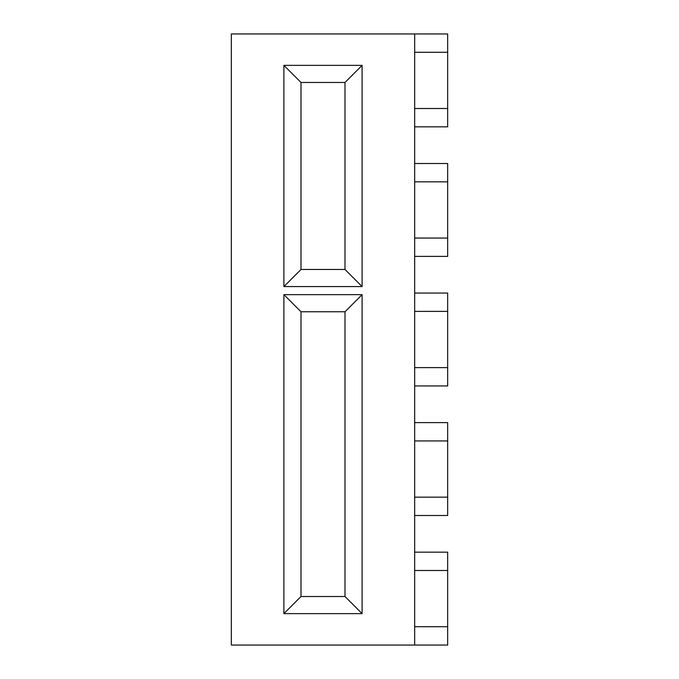 <?xml version="1.0" encoding="UTF-8"?>
<svg xmlns="http://www.w3.org/2000/svg" width="679" height="679" viewBox="0 0 679 679"><rect width="100%" height="100%" fill="white"/><g stroke="black" fill="none" stroke-linecap="round" stroke-linejoin="round"><path stroke-width="1.02" d="M414.665 33.95L447.665 33.95L447.665 52.283L414.665 52.283L414.665 33.95L231.335 33.95L231.335 645.05L414.665 645.05L414.665 552.163L447.665 552.163L447.665 570.496L414.665 570.496M414.665 163.503L447.665 163.503L447.665 181.836L414.665 181.836L414.665 108.504L447.665 108.504L447.665 126.837L414.665 126.837M447.665 238.057L447.665 256.39L414.665 256.39L414.665 238.057L447.665 238.057L447.665 181.836M414.665 293.056L447.665 293.056L447.665 311.389L414.665 311.389L414.665 256.39M447.665 367.611L447.665 385.944L414.665 385.944L414.665 367.611L447.665 367.611L447.665 311.389M414.665 422.61L447.665 422.61L447.665 440.943L414.665 440.943L414.665 385.944M447.665 497.164L447.665 515.497L414.665 515.497L414.665 497.164L447.665 497.164L447.665 440.943M414.665 626.717L447.665 626.717L447.665 570.496M447.665 626.717L447.665 645.05L414.665 645.05M283.89 286.58L283.89 65.362L362.111 65.362L362.111 286.58L283.89 286.58L301.001 269.47L345 269.47L345 82.473L301.001 82.473L301.001 269.47M283.89 613.638L283.89 294.644L362.111 294.644L362.111 613.638L283.89 613.638L301.001 596.527L345 596.527L345 311.754L301.001 311.754L301.001 596.527M414.665 552.163L414.665 515.497M414.665 497.164L414.665 440.943M414.665 367.611L414.665 311.389M414.665 238.057L414.665 181.836M414.665 108.504L414.665 52.283M447.665 108.504L447.665 52.283M345 269.47L362.111 286.58M345 82.473L362.111 65.362M283.89 65.362L301.001 82.473M345 596.527L362.111 613.638M345 311.754L362.111 294.644M283.89 294.644L301.001 311.754"/></g></svg>
